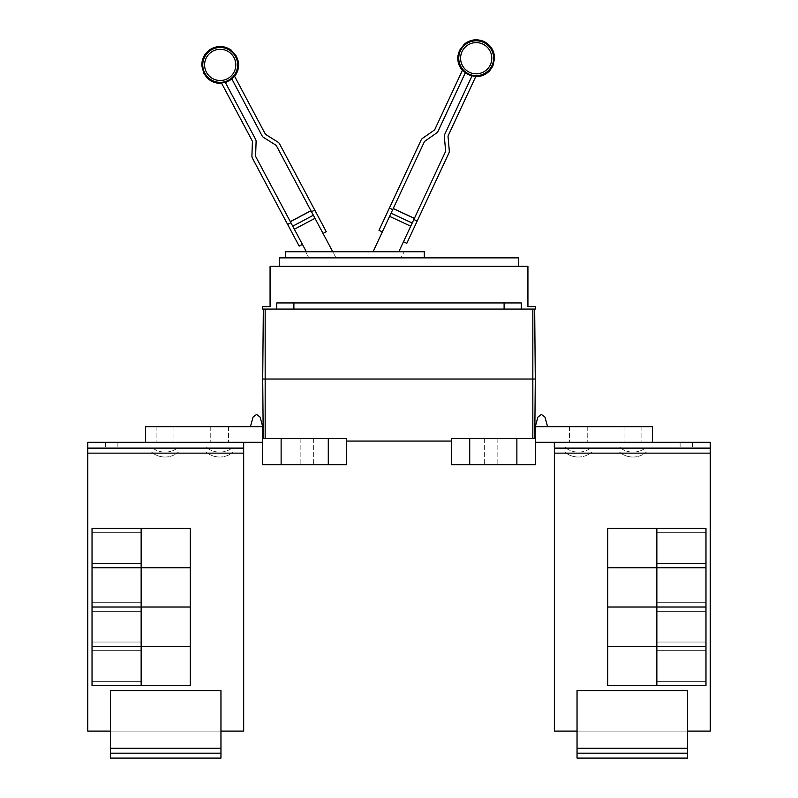 <?xml version="1.0" encoding="UTF-8"?>
<svg xmlns="http://www.w3.org/2000/svg" width="798" height="798" viewBox="0 0 798 798"><rect width="100%" height="100%" fill="white"/><g stroke="black" fill="none" stroke-linecap="round" stroke-linejoin="round"><path stroke-width="0.6" stroke-dasharray="3.99 2.99" d="M306.322 251.729L255.739 156.598A1.227 1.227 0 0 1 255.599 155.979L256.098 141.665A4.908 4.908 0 0 0 255.52 139.191L225.245 82.244A18.045 18.045 0 0 1 221.435 82.912L252.268 140.917A1.227 1.227 0 0 1 252.417 141.535L251.919 155.849A4.908 4.908 0 0 0 252.487 158.323L299.17 246.123M326.272 231.719L279.589 143.909A4.908 4.908 0 0 0 277.854 142.054L265.714 134.463A1.227 1.227 0 0 1 265.285 134.004L234.442 76A18.045 18.045 0 0 1 231.749 78.783L262.033 135.73A4.908 4.908 0 0 0 263.759 137.585L275.909 145.176A1.227 1.227 0 0 1 276.337 145.645L336.008 257.864L309.584 257.864L336.008 257.864L332.746 251.729M406.81 243.31L448.845 153.186A4.908 4.908 0 0 0 449.284 150.682L448.037 136.418A1.227 1.227 0 0 1 448.147 135.79L475.907 76.249A18.045 18.045 0 0 1 472.067 75.78L444.805 134.234A4.908 4.908 0 0 0 444.366 136.737L445.613 151.002A1.227 1.227 0 0 1 445.503 151.63L398.82 251.729M373.085 251.729L424.356 141.765A1.227 1.227 0 0 1 424.765 141.276L436.496 133.067A4.908 4.908 0 0 0 438.132 131.121L465.384 72.658A18.045 18.045 0 0 1 462.551 70.025L434.79 129.565A1.227 1.227 0 0 1 434.381 130.054L422.651 138.263A4.908 4.908 0 0 0 421.025 140.209L378.99 230.333M290.891 222.712L287.639 224.447M315.818 219.889L323.02 233.445L315.818 219.889M314.751 210.034L311.489 211.759M409.963 227.839L403.479 241.754L409.963 227.839M417.194 221.046L413.853 219.49M392.716 209.635L382.332 231.889L392.716 209.635L389.374 208.079M370.222 257.864L395.958 257.864L370.222 257.864M308.876 257.864L400.965 257.864L308.876 257.864L305.614 251.729L308.876 257.864M404.227 251.729L305.614 251.729L404.227 251.729L400.965 257.864L404.227 251.729M424.297 257.864L424.297 251.729L285.544 251.729L285.544 257.864L424.297 257.864L285.544 257.864M687.547 753.192L687.547 748.275L687.547 758.1L577.044 758.1L577.044 690.569L687.547 690.569L577.044 690.569L577.044 748.275L577.044 690.569L687.547 690.569L577.044 690.569L687.547 690.569L577.044 690.569L687.547 690.569L687.547 731.088L687.547 690.569L577.044 690.569L577.044 731.088L577.044 690.569L687.547 690.569L687.547 748.275L687.547 690.569L577.044 690.569L577.044 758.1L577.044 753.192L687.547 753.192L577.044 753.192L687.547 753.192L577.044 753.192L577.044 748.275L577.044 758.1L687.547 758.1L687.547 690.569L687.547 758.1L577.044 758.1L687.547 758.1L577.044 758.1L687.547 758.1L687.547 748.275L687.547 758.1L687.547 753.192L577.044 753.192L687.547 753.192L577.044 753.192L577.044 690.569L577.044 758.1L577.044 753.192L687.547 753.192L687.547 690.569L577.044 690.569L577.044 758.1L577.044 753.192L687.547 753.192L687.547 690.569L687.547 758.1L577.044 758.1L687.547 758.1L577.044 758.1L687.547 758.1L687.547 753.192L577.044 753.192L577.044 748.275L577.044 758.1L577.044 748.275L577.044 758.1L687.547 758.1L687.547 753.192L577.044 753.192M656.854 548.046L656.854 532.695L656.854 548.046M705.971 548.046L705.971 532.695L705.971 548.046M656.854 567.687L656.854 528.396L607.737 528.396L607.737 567.687L656.854 567.687L656.854 528.396L656.854 567.687L705.971 567.687L705.971 528.396L656.854 528.396L656.854 567.687L607.737 567.687L607.737 528.396L705.971 528.396L705.971 567.687L656.854 567.687L656.854 528.396L656.854 567.687L656.854 528.396L607.737 528.396L607.737 567.687L705.971 567.687L705.971 528.396L607.737 528.396L607.737 567.687L705.971 567.687L705.971 528.396L656.854 528.396L656.854 567.687L607.737 567.687L607.737 528.396L656.854 528.396L656.854 567.687L656.854 528.396L705.971 528.396L705.971 567.687L656.854 567.687L656.854 528.396L607.737 528.396L705.971 528.396L705.971 567.687L607.737 567.687L607.737 528.396L607.737 567.687L705.971 567.687L705.971 528.396L656.854 528.396M656.854 587.368L656.854 572.016L656.854 587.368M705.971 587.368L705.971 572.016L705.971 587.368M656.854 646.33L705.971 646.33L705.971 607.039L607.737 607.039L607.737 646.33L656.854 646.33L656.854 567.717L607.737 567.717L607.737 607.009L656.854 607.009L656.854 567.717L656.854 607.009L705.971 607.009L705.971 567.717L656.854 567.717L656.854 607.009L607.737 607.039L607.737 646.33L656.854 646.33L656.854 607.039L607.737 607.009L607.737 567.717L705.971 567.717L705.971 607.009L656.854 607.039L656.854 646.33L656.854 607.039L656.854 646.33L705.971 646.33L705.971 607.039L656.854 607.009L705.971 607.039L705.971 646.33L607.737 646.33L607.737 607.039L656.854 607.039L656.854 646.33L656.854 567.717L656.854 607.009L656.854 567.717L607.737 567.717L607.737 607.009L705.971 607.009L705.971 567.717L607.737 567.717L607.737 646.33L705.971 646.33L705.971 607.039L607.737 607.039L705.971 607.009L705.971 567.717L656.854 567.717L656.854 607.009L607.737 607.039L607.737 646.33L656.854 646.33L656.854 607.039L607.737 607.009L607.737 567.717L656.854 567.717L656.854 646.33L705.971 646.33L705.971 607.039L656.854 607.039L656.854 646.33L607.737 646.33L607.737 607.039L705.971 607.039L656.854 607.009L656.854 567.717L705.971 567.717L705.971 646.33L656.854 646.33L656.854 567.717L607.737 567.717L705.971 567.717L705.971 607.009L607.737 607.009L607.737 567.717L607.737 607.009L705.971 607.039L705.971 646.33L607.737 646.33L607.737 607.039L705.971 607.009L705.971 567.717L656.854 567.717M656.854 626.689L656.854 611.338L656.854 626.689M705.971 626.689L705.971 611.338L705.971 626.689M656.854 666.011L656.854 681.362L656.854 666.011M705.971 666.011L705.971 681.362L705.971 666.011M656.854 685.652L656.854 646.36L607.737 646.36L607.737 685.652L656.854 685.652L656.854 646.36L656.854 685.652L705.971 685.652L705.971 646.36L656.854 646.36L656.854 685.652L607.737 685.652L607.737 646.36L705.971 646.36L705.971 685.652L656.854 685.652L656.854 646.36L656.854 685.652L656.854 646.36L607.737 646.36L607.737 685.652L705.971 685.652L705.971 646.36L607.737 646.36L607.737 685.652L705.971 685.652L705.971 646.36L656.854 646.36L656.854 685.652L607.737 685.652L607.737 646.36L656.854 646.36L656.854 685.652L656.854 646.36L705.971 646.36L705.971 685.652L656.854 685.652L656.854 646.36L607.737 646.36L705.971 646.36L705.971 685.652L607.737 685.652L607.737 646.36L607.737 685.652L705.971 685.652L705.971 646.36L656.854 646.36M632.974 452.117L646.48 452.117L632.974 452.117A21.027 21.027 0 0 0 646.48 447.209L619.467 447.209L646.48 447.209A21.027 21.027 0 0 1 619.467 447.209A21.027 21.027 0 0 0 632.974 452.117M578.331 452.117L591.837 452.117L578.331 452.117A21.027 21.027 0 0 0 591.837 447.209L564.824 447.209L591.837 447.209A21.027 21.027 0 0 1 564.824 447.209A21.027 21.027 0 0 0 578.331 452.117M554.321 442.291L710.23 442.291L710.23 447.209L554.361 447.209L554.361 448.436L554.361 442.291L710.23 442.291L710.23 448.436L710.23 442.291L652.365 442.291L710.23 442.291L710.23 447.209L554.361 447.209L710.23 447.209L554.361 447.209L710.23 447.209L710.23 448.436L710.23 442.291L554.321 442.291L554.321 448.436L554.321 447.209L710.26 447.209L554.321 447.209L554.321 453.344L554.321 447.209L710.26 447.209L710.26 453.344L710.26 447.209L554.321 447.209L710.26 447.209L710.26 452.117L554.321 452.117L710.26 452.117L554.321 452.117L710.26 452.117L710.26 731.088L687.547 731.088L687.547 758.1L687.547 748.275L577.044 748.275L687.547 748.275L577.044 748.275L687.547 748.275L577.044 748.275L687.547 748.275L577.044 748.275L687.547 748.275L577.044 748.275L687.547 748.275L577.044 748.275L577.044 690.569L577.044 731.088L710.26 731.088L710.26 453.344L710.26 731.088L710.23 453.344L554.361 453.344L710.23 453.344L710.26 731.088L710.26 448.436L710.26 731.088L687.547 731.088L687.547 690.569L687.547 748.275L687.547 731.088L577.044 731.088L687.547 731.088L577.044 731.088L577.044 748.275L577.044 731.088L687.547 731.088L554.321 731.088L577.044 731.088L577.044 748.275M554.321 447.209L554.321 731.088L554.321 453.344L554.321 731.088L577.044 731.088L554.361 731.088L554.361 448.436L554.321 453.344L710.26 453.344L554.321 453.344M518.72 266.342L518.72 257.864L279.28 257.864L279.28 266.342L518.72 266.342L279.28 266.342M705.971 528.396L705.971 567.687L607.737 567.687L607.737 528.396L705.971 528.396L607.737 528.396L607.737 567.687L705.971 567.687L705.971 528.396L705.971 567.687L607.737 567.687L607.737 528.396L705.971 528.396L607.737 528.396L607.737 567.687L705.971 567.687L705.971 528.396M705.971 567.717L705.971 607.009L607.737 607.009L607.737 567.717L705.971 567.717L607.737 567.717L607.737 607.009L705.971 607.039L705.971 646.33L607.737 646.33L607.737 607.039L705.971 607.009L705.971 567.717L705.971 607.009L607.737 607.039L607.737 646.33L705.971 646.33L705.971 607.039L607.737 607.009L607.737 567.717L705.971 567.717L607.737 567.717L607.737 607.009L705.971 607.039L705.971 646.33L607.737 646.33L607.737 607.039L705.971 607.009L705.971 567.717M705.971 646.36L705.971 685.652L607.737 685.652L607.737 646.36L705.971 646.36L607.737 646.36L607.737 685.652L705.971 685.652L705.971 646.36L705.971 685.652L607.737 685.652L607.737 646.36L705.971 646.36L607.737 646.36L607.737 685.652L705.971 685.652L705.971 646.36M680.115 447.209L680.115 442.291L692.395 442.291L680.115 442.291L692.395 442.291L680.115 442.291L692.395 442.291L680.115 442.291L692.395 442.291L680.115 442.291L692.395 442.291L680.115 442.291L692.395 442.291L680.115 442.291L680.115 447.209L692.395 447.209L680.115 447.209L680.115 442.291L680.115 447.209L692.395 447.209L692.395 442.291L692.395 447.209L680.115 447.209L692.395 447.209L692.395 442.291L692.395 447.209L680.115 447.209L692.395 447.209L680.115 447.209L692.395 447.209L680.115 447.209L692.395 447.209L680.115 447.209L680.115 442.291L680.115 447.209M710.23 447.209L710.23 731.088L710.23 448.436L710.23 731.088L687.547 731.088L687.547 748.275M705.971 646.33L705.971 607.039L607.737 607.039L607.737 646.33L705.971 646.33M632.974 442.291L624.066 442.291L632.974 442.291M578.331 442.291L569.423 442.291L578.331 442.291M541.433 414.421L544.984 417.145L541.433 414.421L544.984 417.145L541.433 414.421L537.872 417.145L541.433 414.421L537.872 417.145L535.288 426.701L547.568 426.701L544.984 417.145L541.433 414.421L537.872 417.145L541.433 414.421M547.568 426.701L535.288 426.701L547.568 426.701L535.288 426.701L537.872 417.145L535.288 426.701L547.568 426.701L544.984 417.145L547.568 426.701L544.984 417.145L547.568 426.701L535.288 426.701L652.365 426.701L652.365 442.291L554.361 442.291L554.361 448.436L554.361 442.291L554.361 448.436L710.23 448.436L710.23 453.344L710.26 447.209L710.26 448.436L554.321 448.436L554.361 731.088L554.361 453.344M710.23 442.291L652.365 442.291L652.365 426.701L535.288 426.701L652.365 426.701L652.365 442.291L710.26 442.291L710.26 447.209M577.044 731.088L554.361 731.088M710.23 731.088L687.547 731.088M692.395 447.209L692.395 442.291L692.395 447.209M220.956 753.192L220.956 748.275L220.956 758.1L110.453 758.1L110.453 690.569L220.956 690.569L110.453 690.569L110.453 748.275L110.453 690.569L220.956 690.569L110.453 690.569L220.956 690.569L110.453 690.569L110.453 731.088L110.453 690.569L220.956 690.569L220.956 748.275L220.956 690.569L110.453 690.569L220.956 690.569L110.453 690.569L110.453 758.1L110.453 753.192L220.956 753.192L110.453 753.192L220.956 753.192L110.453 753.192L110.453 748.275L110.453 758.1L220.956 758.1L220.956 690.569L220.956 758.1L110.453 758.1L220.956 758.1L110.453 758.1L220.956 758.1L220.956 748.275L220.956 758.1L220.956 753.192L110.453 753.192L220.956 753.192L110.453 753.192L110.453 690.569L110.453 731.088L243.679 731.088L220.956 731.088L220.956 748.275L220.956 690.569L110.453 690.569L110.453 758.1L110.453 753.192L220.956 753.192L220.956 748.275L220.956 758.1L110.453 758.1L110.453 753.192L220.956 753.192L220.956 748.275L220.956 758.1L110.453 758.1L220.956 758.1L220.956 753.192L110.453 753.192L110.453 748.275L110.453 758.1L220.956 758.1L220.956 753.192L110.453 753.192L110.453 690.569L110.453 731.088L220.956 731.088L220.956 690.569L220.956 758.1L110.453 758.1L110.453 753.192M141.146 548.046L141.146 532.695L141.146 548.046M92.029 548.046L92.029 532.695L92.029 548.046M141.146 528.396L141.146 567.687L190.263 567.687L190.263 528.396L141.146 528.396L141.146 567.687L141.146 528.396L92.029 528.396L92.029 567.687L141.146 567.687L141.146 528.396L190.263 528.396L190.263 567.687L92.029 567.687L92.029 528.396L141.146 528.396L141.146 567.687L141.146 528.396L141.146 567.687L190.263 567.687L190.263 528.396L92.029 528.396L92.029 567.687L190.263 567.687L190.263 528.396L92.029 528.396L92.029 567.687L141.146 567.687L141.146 528.396L190.263 528.396L190.263 567.687L92.029 567.687L92.029 528.396L190.263 528.396L190.263 567.687L92.029 567.687L92.029 528.396L190.263 528.396L92.029 528.396L92.029 567.687L190.263 567.687L190.263 528.396L190.263 567.687L141.146 567.687L141.146 528.396L141.146 567.687L92.029 567.687L92.029 528.396L141.146 528.396L141.146 567.687L190.263 567.687L190.263 528.396L92.029 528.396L92.029 567.687L141.146 567.687M141.146 587.368L141.146 572.016L141.146 587.368M92.029 587.368L92.029 572.016L92.029 587.368M141.146 567.717L141.146 607.009L190.263 607.009L190.263 567.717L141.146 567.717L141.146 646.33L190.263 646.33L190.263 607.039L141.146 607.039L141.146 646.33L141.146 607.039L92.029 607.039L141.146 607.009L141.146 567.717L92.029 567.717L92.029 646.33L141.146 646.33L141.146 567.717L190.263 567.717L190.263 607.009L92.029 607.009L92.029 567.717L141.146 567.717L141.146 607.009L190.263 607.039L190.263 646.33L92.029 646.33L92.029 607.039L141.146 607.039L141.146 567.717L141.146 607.009L190.263 607.009L190.263 567.717L92.029 567.717L92.029 607.009L190.263 607.009L92.029 607.039L92.029 646.33L190.263 646.33L190.263 567.717L92.029 567.717L92.029 607.009L141.146 607.009L141.146 646.33L141.146 607.039L141.146 646.33L190.263 646.33L190.263 607.039L92.029 607.039L92.029 646.33L141.146 646.33L141.146 567.717L190.263 567.717L190.263 607.009L92.029 607.009L92.029 567.717L190.263 567.717L190.263 646.33L92.029 646.33L92.029 607.039L190.263 607.039L92.029 607.009L92.029 567.717L190.263 567.717L92.029 567.717L92.029 607.009L190.263 607.039L190.263 646.33L92.029 646.33L92.029 607.039L190.263 607.009L190.263 567.717L190.263 607.009L92.029 607.039L92.029 646.33L190.263 646.33L190.263 607.039L141.146 607.009L141.146 567.717L141.146 607.009L92.029 607.009L92.029 567.717L141.146 567.717L141.146 607.009L190.263 607.039L190.263 646.33L141.146 646.33L141.146 607.039L190.263 607.009L190.263 567.717L92.029 567.717L92.029 607.009L141.146 607.039L141.146 646.33L92.029 646.33L92.029 607.039L141.146 607.009L141.146 646.33L190.263 646.33L190.263 607.039L92.029 607.039L92.029 646.33L141.146 646.33M141.146 626.689L141.146 611.338L141.146 626.689M92.029 626.689L92.029 611.338L92.029 626.689M141.146 666.011L141.146 681.362L141.146 666.011M92.029 666.011L92.029 681.362L92.029 666.011M141.146 646.36L141.146 685.652L190.263 685.652L190.263 646.36L141.146 646.36L141.146 685.652L141.146 646.36L92.029 646.36L92.029 685.652L141.146 685.652L141.146 646.36L190.263 646.36L190.263 685.652L92.029 685.652L92.029 646.36L141.146 646.36L141.146 685.652L141.146 646.36L141.146 685.652L190.263 685.652L190.263 646.36L92.029 646.36L92.029 685.652L190.263 685.652L190.263 646.36L92.029 646.36L92.029 685.652L141.146 685.652L141.146 646.36L190.263 646.36L190.263 685.652L92.029 685.652L92.029 646.36L190.263 646.36L190.263 685.652L92.029 685.652L92.029 646.36L190.263 646.36L92.029 646.36L92.029 685.652L190.263 685.652L190.263 646.36L190.263 685.652L141.146 685.652L141.146 646.36L141.146 685.652L92.029 685.652L92.029 646.36L141.146 646.36L141.146 685.652L190.263 685.652L190.263 646.36L92.029 646.36L92.029 685.652L141.146 685.652M165.026 452.117L151.52 452.117L165.026 452.117A21.027 21.027 0 0 0 178.533 447.209L151.52 447.209L178.533 447.209A21.027 21.027 0 0 1 151.52 447.209L165.026 447.209L151.52 447.209A21.027 21.027 0 0 0 165.026 452.117M219.669 452.117L206.163 452.117L219.669 452.117A21.027 21.027 0 0 0 233.176 447.209L206.163 447.209L233.176 447.209A21.027 21.027 0 0 1 206.163 447.209A21.027 21.027 0 0 0 219.669 452.117M504.107 302.931L276.746 302.931L521.254 302.931L276.746 302.931L276.746 309.075L521.254 309.075L521.254 302.931L504.107 302.931L504.107 309.075L504.107 302.931L504.107 309.075L535.288 309.075L535.288 306.612L527.927 306.612L527.927 266.342L270.073 266.342L270.073 306.612L262.712 306.612L262.712 309.075L293.893 309.075L293.893 302.931L293.893 309.075L276.746 309.075M632.974 426.701L624.066 426.701L632.974 426.701M578.331 426.701L569.423 426.701L578.331 426.701M535.288 426.701L535.288 438.611L535.288 426.701L535.288 438.611L535.288 426.701L652.365 426.701L535.288 426.701L535.288 442.291L652.365 442.291L652.365 426.701L652.365 442.291L554.361 442.291L652.365 442.291L554.361 442.291L554.361 447.209M281.125 464.765L281.125 438.611L346.691 438.611L346.691 464.765L262.712 464.765L262.712 426.701L262.712 438.611L262.712 426.701L145.635 426.701L262.712 426.701L250.432 426.701L253.016 417.145L256.567 414.421L253.016 417.145L250.432 426.701L262.712 426.701L260.128 417.145L256.567 414.421L260.128 417.145L262.712 426.701L145.635 426.701L262.712 426.701L250.432 426.701L262.712 426.701L260.128 417.145L262.712 426.701L260.128 417.145L256.567 414.421L260.128 417.145L256.567 414.421L253.016 417.145L256.567 414.421L253.016 417.145L250.432 426.701L262.712 426.701L145.635 426.701L145.635 442.291L243.639 442.291L87.74 442.291L87.74 448.436L87.74 447.209L243.679 447.209L243.639 442.291L87.77 442.291L243.679 442.291L243.679 731.088L243.679 447.209L87.74 447.209L87.74 452.117L243.679 452.117L243.639 731.088L243.639 448.436L243.639 453.344L87.77 453.344L243.639 453.344L243.639 731.088L110.453 731.088L110.453 758.1L110.453 748.275L220.956 748.275L110.453 748.275L220.956 748.275L110.453 748.275L220.956 748.275L110.453 748.275L220.956 748.275L110.453 748.275L220.956 748.275L110.453 748.275L110.453 731.088L87.74 731.088L110.453 731.088L87.77 731.088L87.77 453.344L87.74 731.088L87.74 448.436L87.74 731.088L87.77 448.436L87.74 731.088L110.453 731.088L110.453 748.275L110.453 731.088L220.956 731.088L87.77 731.088L87.77 442.291L87.77 447.209L243.639 447.209L87.74 447.209L87.74 452.117L243.679 452.117L87.74 452.117L87.74 453.344L87.74 447.209L243.679 447.209L243.679 452.117L87.74 452.117L87.74 453.344L243.679 453.344L243.679 447.209L243.679 453.344L87.74 453.344M521.254 309.075L293.893 309.075L293.893 302.931M652.365 442.291L535.288 442.291L535.288 438.611L535.288 464.765L469.723 464.765L469.723 438.611L535.288 438.611L535.288 442.291L652.365 442.291L554.361 442.291M535.288 438.611L535.288 442.291M165.026 442.291L173.934 442.291L165.026 442.291M219.669 442.291L228.577 442.291L219.669 442.291M117.885 447.209L105.605 447.209L117.885 447.209L105.605 447.209L117.885 447.209L105.605 447.209L117.885 447.209L105.605 447.209L117.885 447.209L117.885 442.291L105.605 442.291L117.885 442.291L105.605 442.291L117.885 442.291L105.605 442.291L117.885 442.291L105.605 442.291L117.885 442.291L105.605 442.291L117.885 442.291L105.605 442.291L117.885 442.291L117.885 447.209L117.885 442.291L117.885 447.209L117.885 442.291L117.885 447.209L117.885 442.291L117.885 447.209L105.605 447.209L105.605 442.291L105.605 447.209L105.605 442.291L105.605 447.209L105.605 442.291L105.605 447.209L105.605 442.291L105.605 447.209L105.605 442.291L105.605 447.209L117.885 447.209L117.885 442.291L117.885 447.209L117.885 442.291L117.885 447.209L105.605 447.209L117.885 447.209M535.288 379.03L262.712 379.03M293.893 309.075L504.107 309.075M491.089 464.765L484.336 464.765L491.089 464.765M491.089 438.611L484.336 438.611L491.089 438.611M516.875 464.765L516.875 438.611M469.723 464.765L451.309 464.765L451.309 438.611L469.723 438.611M250.432 426.701L262.712 426.701L262.712 442.291L145.635 442.291L145.635 426.701L145.635 442.291L243.639 442.291L87.77 442.291L87.77 447.209L243.639 447.209L87.77 447.209L243.639 447.209L243.639 731.088L220.956 731.088L220.956 748.275L110.453 748.275M243.639 447.209L87.77 447.209L243.639 447.209L243.639 442.291L145.635 442.291L262.712 442.291L243.639 442.291L243.639 448.436L243.639 442.291L243.639 447.209L87.77 447.209L87.77 453.344M165.026 426.701L173.934 426.701L165.026 426.701M219.669 426.701L228.577 426.701L219.669 426.701M87.77 447.209L87.77 731.088M534.77 438.611L532.835 438.611L534.77 438.611M451.309 438.611L532.835 438.611L451.309 438.611L451.309 441.065L451.309 438.611M451.309 441.065L346.691 441.065L346.691 438.611L346.691 441.065M306.911 464.765L313.664 464.765L306.911 464.765M306.911 438.611L313.664 438.611L306.911 438.611M328.277 464.765L328.277 438.611M346.691 438.611L263.23 438.611L346.691 438.611M92.029 567.687L92.029 528.396L190.263 528.396L190.263 567.687L92.029 567.687L190.263 567.687L190.263 528.396L92.029 528.396L92.029 567.687M92.029 607.009L92.029 567.717L190.263 567.717L190.263 607.009L92.029 607.009L190.263 607.039L190.263 646.33L92.029 646.33L92.029 607.039L190.263 607.009L190.263 567.717L92.029 567.717L92.029 646.33L190.263 646.33L190.263 607.039L92.029 607.039M92.029 685.652L92.029 646.36L190.263 646.36L190.263 685.652L92.029 685.652L190.263 685.652L190.263 646.36L92.029 646.36L92.029 685.652M262.712 426.701L262.712 442.291L87.77 442.291M262.712 438.611L262.712 442.291L262.712 438.611L262.712 442.291L262.712 438.611L281.125 438.611M110.453 731.088L220.956 731.088L220.956 748.275M243.639 731.088L243.639 448.436L87.77 448.436L243.639 448.436L87.77 448.436L243.639 448.436L243.679 731.088L220.956 731.088M243.639 442.291L145.635 442.291L145.635 426.701L145.635 442.291L262.712 442.291M145.635 442.291L243.679 442.291M87.74 447.209L243.679 447.209M105.605 447.209L105.605 442.291L105.605 447.209M212.876 51.142A15.601 15.601 0 0 0 206.433 72.239A15.601 15.601 0 0 0 227.53 78.693A15.601 15.601 0 0 0 233.984 57.596A15.601 15.601 0 0 0 212.876 51.142M482.78 44.07A15.601 15.601 0 0 0 462.052 51.621A15.601 15.601 0 0 0 469.593 72.349A15.601 15.601 0 0 0 490.331 64.808A15.601 15.601 0 0 0 482.78 44.07M212.019 49.526A17.436 17.436 0 0 0 204.807 73.097A17.436 17.436 0 0 0 228.388 80.309A17.436 17.436 0 0 0 235.6 56.728A17.436 17.436 0 0 0 212.019 49.526M468.825 74.015A17.436 17.436 0 0 0 491.987 65.586A17.436 17.436 0 0 0 483.558 42.414A17.436 17.436 0 0 0 460.386 50.843A17.436 17.436 0 0 0 468.825 74.015M310.971 210.772L290.372 221.724M313.345 215.241L292.746 226.193M314.971 218.303L294.372 229.255M412.187 223.061L391.05 213.206M410.721 226.203L389.584 216.348M414.332 218.472L393.185 208.617M554.361 448.436L710.23 448.436L554.361 448.436M532.835 438.611L532.835 309.075M265.165 438.611L265.165 309.075M243.639 448.436L87.74 448.436L243.639 448.436M656.854 563.388L705.971 563.388L656.854 563.388M656.854 532.695L705.971 532.695L656.854 532.695M656.854 602.709L705.971 602.709L656.854 602.709M656.854 572.016L705.971 572.016L656.854 572.016M656.854 642.031L705.971 642.031L656.854 642.031M656.854 611.338L705.971 611.338L656.854 611.338M656.854 681.362L705.971 681.362L656.854 681.362M656.854 650.659L705.971 650.659L656.854 650.659M619.467 452.117A21.027 21.027 0 0 0 646.48 452.117A21.027 21.027 0 0 1 632.974 457.025A21.027 21.027 0 0 0 646.48 452.117A21.027 21.027 0 0 1 619.467 452.117A21.027 21.027 0 0 0 632.974 457.025A21.027 21.027 0 0 1 619.467 452.117M564.824 452.117A21.027 21.027 0 0 0 591.837 452.117A21.027 21.027 0 0 1 578.331 457.025A21.027 21.027 0 0 0 591.837 452.117A21.027 21.027 0 0 1 564.824 452.117A21.027 21.027 0 0 0 578.331 457.025A21.027 21.027 0 0 1 564.824 452.117M141.146 532.695L92.029 532.695L141.146 532.695M141.146 563.388L92.029 563.388L141.146 563.388M141.146 572.016L92.029 572.016L141.146 572.016M141.146 602.709L92.029 602.709L141.146 602.709M141.146 611.338L92.029 611.338L141.146 611.338M141.146 642.031L92.029 642.031L141.146 642.031M141.146 650.659L92.029 650.659L141.146 650.659M141.146 681.362L92.029 681.362L141.146 681.362M151.52 452.117A21.027 21.027 0 0 0 178.533 452.117A21.027 21.027 0 0 1 165.026 457.025A21.027 21.027 0 0 0 178.533 452.117A21.027 21.027 0 0 1 151.52 452.117A21.027 21.027 0 0 0 165.026 457.025A21.027 21.027 0 0 1 151.52 452.117M206.163 452.117A21.027 21.027 0 0 0 233.176 452.117A21.027 21.027 0 0 1 219.669 457.025A21.027 21.027 0 0 0 233.176 452.117A21.027 21.027 0 0 1 206.163 452.117A21.027 21.027 0 0 0 219.669 457.025A21.027 21.027 0 0 1 206.163 452.117M624.066 426.701L624.066 442.291L624.066 426.701M641.871 426.701L641.871 442.291L641.871 426.701M569.423 426.701L569.423 442.291L569.423 426.701M587.228 426.701L587.228 442.291L587.228 426.701M484.336 438.611L484.336 464.765L484.336 438.611M497.842 438.611L497.842 464.765L497.842 438.611M173.934 426.701L173.934 442.291L173.934 426.701M156.129 426.701L156.129 442.291L156.129 426.701M228.577 426.701L228.577 442.291L228.577 426.701M210.772 426.701L210.772 442.291L210.772 426.701M313.664 438.611L313.664 464.765L313.664 438.611M300.158 438.611L300.158 464.765L300.158 438.611"/><path stroke-width="1.2" d="M302.422 244.397L299.17 246.123L252.487 158.323A4.908 4.908 0 0 1 251.919 155.849L252.417 141.535A1.227 1.227 0 0 0 252.268 140.917L221.435 82.912A18.045 18.045 0 0 0 225.245 82.244L255.52 139.191A4.908 4.908 0 0 1 256.098 141.665L255.599 155.979A1.227 1.227 0 0 0 255.739 156.598L306.322 251.729M332.746 251.729L276.337 145.645A1.227 1.227 0 0 0 275.909 145.176L263.759 137.585A4.908 4.908 0 0 1 262.033 135.73L231.749 78.783A18.045 18.045 0 0 0 234.442 76L265.285 134.004A1.227 1.227 0 0 0 265.714 134.463L277.854 142.054A4.908 4.908 0 0 1 279.589 143.909L326.272 231.719L323.02 233.445M398.82 251.729L445.503 151.63A1.227 1.227 0 0 0 445.613 151.002L444.366 136.737A4.908 4.908 0 0 1 444.805 134.234L472.067 75.78A18.045 18.045 0 0 0 475.907 76.249L448.147 135.79A1.227 1.227 0 0 0 448.037 136.418L449.284 150.682A4.908 4.908 0 0 1 448.845 153.186L406.81 243.31L403.479 241.754M382.332 231.889L378.99 230.333L421.025 140.209A4.908 4.908 0 0 1 422.651 138.263L434.381 130.054A1.227 1.227 0 0 0 434.79 129.565L462.551 70.025A18.045 18.045 0 0 0 465.384 72.658L438.132 131.121A4.908 4.908 0 0 1 436.496 133.067L424.765 141.276A1.227 1.227 0 0 0 424.356 141.765L373.085 251.729M287.639 224.447L290.891 222.712M310.921 210.682L290.322 221.635L310.921 210.682M311.489 211.759L314.751 210.034M413.853 219.49L417.194 221.046M414.371 218.383L393.234 208.517L414.371 218.383M389.374 208.079L392.716 209.635M285.544 257.864L285.544 251.729L424.297 251.729L424.297 257.864M687.547 753.192L577.044 753.192L577.044 758.1L687.547 758.1L687.547 690.569L577.044 690.569L577.044 748.275L687.547 748.275M577.044 753.192L577.044 748.275M656.854 528.396L656.854 567.687L607.737 567.687L607.737 528.396L705.971 528.396L705.971 567.687L656.854 567.687M656.854 567.717L656.854 607.009L607.737 607.009L607.737 567.717L705.971 567.717L705.971 607.009L656.854 607.009L656.854 646.33L607.737 646.33L607.737 607.039L705.971 607.039L705.971 646.33L656.854 646.33M656.854 646.36L656.854 685.652L607.737 685.652L607.737 646.36L705.971 646.36L705.971 685.652L656.854 685.652M279.28 266.342L279.28 257.864L518.72 257.864L518.72 266.342M687.547 731.088L710.23 731.088L710.23 442.291L554.361 442.291L554.361 731.088L554.361 447.209M710.23 731.088L710.23 442.291M652.365 442.291L652.365 426.701L535.288 426.701L537.872 417.145L535.288 426.701L537.872 417.145L541.433 414.421L544.984 417.145L547.568 426.701M554.361 731.088L577.044 731.088M262.712 306.612L270.073 306.612L270.073 266.342L527.927 266.342L527.927 306.612L535.288 306.612L535.288 309.075L262.712 309.075L262.712 306.612M276.746 309.075L276.746 302.931L521.254 302.931L521.254 309.075M554.321 447.209L554.321 442.291M220.956 753.192L110.453 753.192L110.453 758.1L220.956 758.1L220.956 690.569L110.453 690.569L110.453 748.275L220.956 748.275M110.453 753.192L110.453 748.275M141.146 567.687L141.146 528.396L190.263 528.396L190.263 567.687L92.029 567.687L92.029 528.396L141.146 528.396M141.146 646.33L92.029 646.33L92.029 607.039L190.263 607.039L190.263 646.33L141.146 646.33L141.146 567.717L190.263 567.717L190.263 607.009L92.029 607.009L92.029 567.717L141.146 567.717M141.146 685.652L141.146 646.36L190.263 646.36L190.263 685.652L92.029 685.652L92.029 646.36L141.146 646.36M293.893 302.931L293.893 309.075M504.107 309.075L504.107 302.931M535.288 379.03L534.68 309.075L535.288 379.03L534.77 438.611L535.288 379.03L532.835 379.03L532.835 309.075M554.361 442.291L535.288 442.291M535.288 426.701L535.288 438.611L451.309 438.611L451.309 464.765L469.723 464.765L469.723 438.611M110.453 731.088L87.74 731.088L87.77 447.209M220.956 731.088L243.679 731.088L243.679 442.291M250.432 426.701L253.016 417.145L250.432 426.701L253.016 417.145L256.567 414.421L260.128 417.145L262.712 426.701L262.712 438.611L346.691 438.611L346.691 464.765L328.277 464.765L328.277 438.611M469.723 464.765L535.288 464.765L535.288 438.611M516.875 464.765L516.875 438.611M243.639 731.088L243.639 442.291L87.77 442.291L87.77 448.436L243.639 448.436M87.77 731.088L87.77 448.436M262.712 379.03L263.23 438.611L262.712 379.03L263.32 309.075L262.712 379.03L532.835 379.03L532.835 438.611M346.691 441.065L451.309 441.065M145.635 442.291L145.635 426.701L262.712 426.701M262.712 438.611L262.712 464.765L281.125 464.765L281.125 438.611M281.125 464.765L328.277 464.765M262.712 442.291L243.639 442.291M87.74 447.209L87.77 442.291M212.876 51.142A15.601 15.601 0 0 1 233.984 57.596A15.601 15.601 0 0 1 227.53 78.693A15.601 15.601 0 0 1 206.433 72.239A15.601 15.601 0 0 1 212.876 51.142M482.78 44.07A15.601 15.601 0 0 1 490.331 64.808A15.601 15.601 0 0 1 469.593 72.349A15.601 15.601 0 0 1 462.052 51.621A15.601 15.601 0 0 1 482.78 44.07M228.388 80.309A17.436 17.436 0 0 1 204.807 73.097A17.436 17.436 0 0 1 212.019 49.526A17.436 17.436 0 0 1 235.6 56.728A17.436 17.436 0 0 1 228.388 80.309M483.558 42.414A17.436 17.436 0 0 1 491.987 65.586A17.436 17.436 0 0 1 468.825 74.015A17.436 17.436 0 0 1 460.386 50.843A17.436 17.436 0 0 1 483.558 42.414M314.971 218.303L294.372 229.255M313.345 215.241L292.746 226.193M310.971 210.772L290.372 221.724M414.332 218.472L393.185 208.617M412.187 223.061L391.05 213.206M410.721 226.203L389.584 216.348M554.361 448.436L710.23 448.436M265.165 438.611L265.165 309.075M234.632 76.359C238.023 71.92 239.24 66.942 238.293 61.426L236.467 56.269L231.221 50.154C224.956 45.865 218.403 45.366 211.56 48.658C205.006 52.488 201.754 58.204 201.804 65.795L203.939 73.566L207.201 77.955C211.231 81.835 216.039 83.6 221.625 83.281M231.929 79.122L225.425 82.583M462.381 70.394C458.76 66.134 457.284 61.227 457.952 55.68L459.498 50.434L464.416 44.05C470.451 39.441 476.965 38.593 483.977 41.516C490.72 45.007 494.261 50.543 494.61 58.124L492.885 65.995L489.862 70.553C486.032 74.633 481.324 76.658 475.738 76.628M465.224 73.007L471.907 76.129"/></g></svg>
